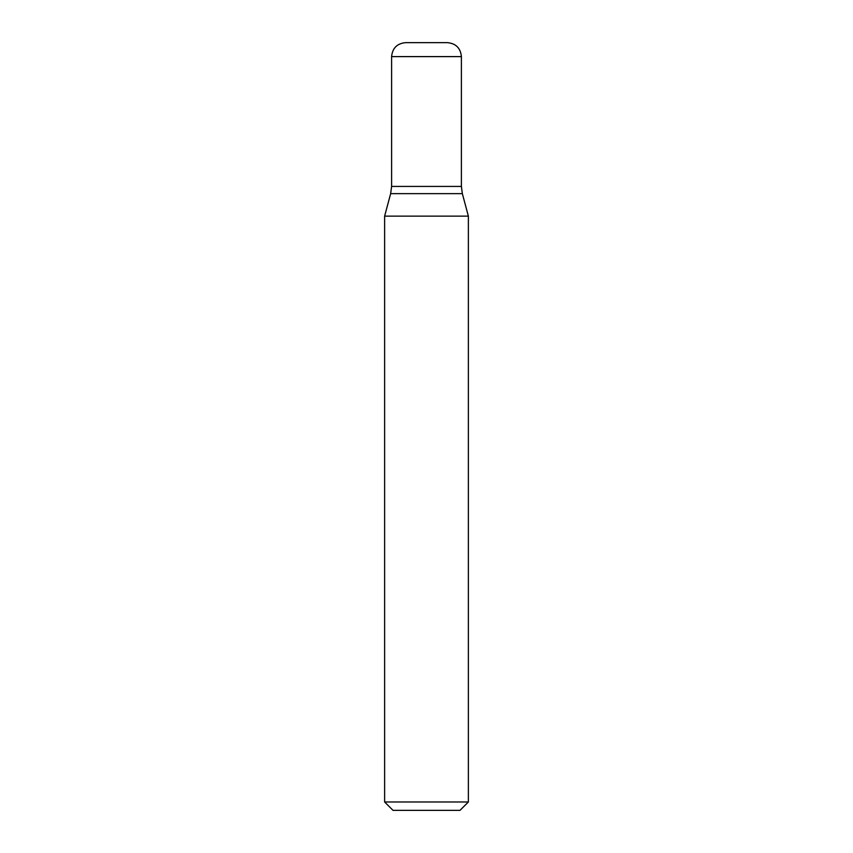<?xml version="1.0" encoding="UTF-8"?>
<svg xmlns="http://www.w3.org/2000/svg" width="853" height="853" viewBox="0 0 853 853"><rect width="100%" height="100%" fill="white"/><g stroke="black" fill="none" stroke-linecap="round" stroke-linejoin="round"><path stroke-width="1.28" d="M468.372 801.98L384.628 801.98L384.628 216.14L468.372 216.14L468.372 801.98L460.002 810.35L392.998 810.35L384.628 801.98M461.398 56.607L391.602 56.607C392.433 48.131 397.082 43.482 405.559 42.65L447.441 42.65C455.918 43.482 460.567 48.131 461.398 56.607L461.398 186.423L462.347 193.642L468.372 216.14M391.602 56.607L391.602 186.423L461.398 186.423L391.602 186.423L390.653 193.642L384.628 216.14M462.347 193.642L390.653 193.642"/></g></svg>
